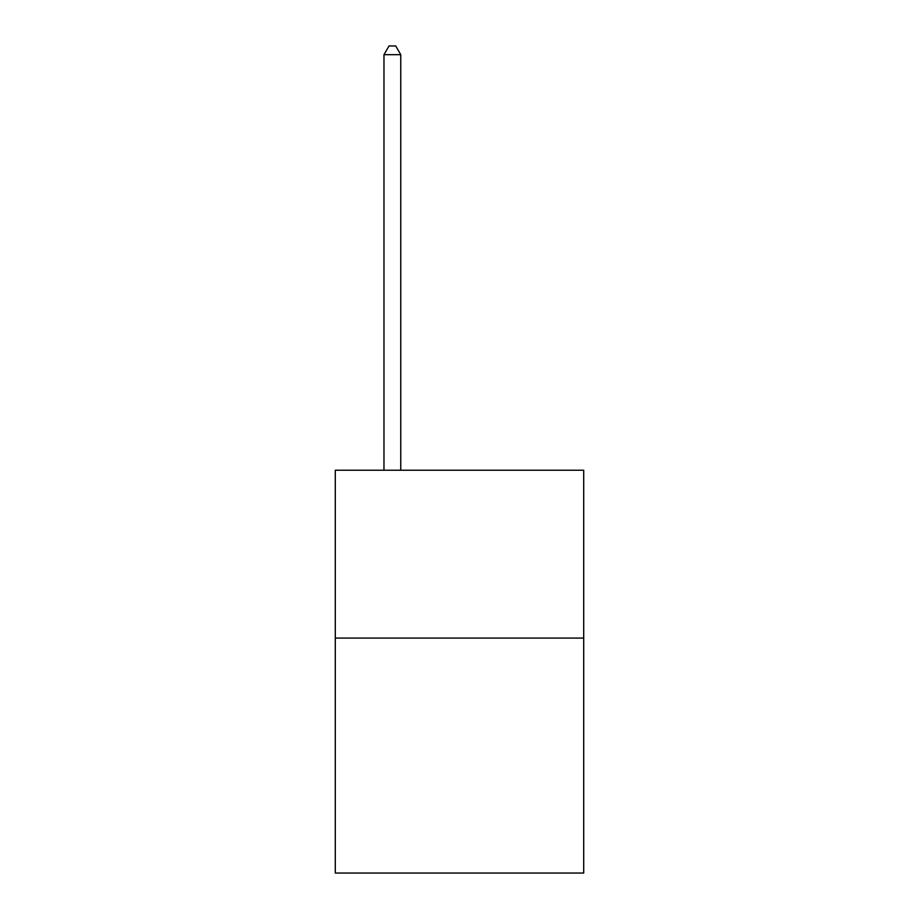 <?xml version="1.0" encoding="UTF-8"?>
<svg xmlns="http://www.w3.org/2000/svg" width="919" height="919" viewBox="0 0 919 919"><rect width="100%" height="100%" fill="white"/><g stroke="black" fill="none" stroke-linecap="round" stroke-linejoin="round"><path stroke-width="1.38" d="M583.703 638.073L583.703 873.05L335.297 873.05L335.297 470.241L583.703 470.241L583.703 638.073L335.297 638.073M400.753 470.241L400.753 54.681L383.97 54.681L383.97 470.241M383.97 54.681L389.013 45.95L395.721 45.95L400.753 54.681"/></g></svg>
